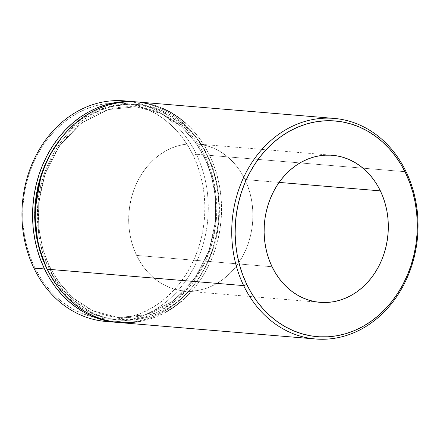 <?xml version="1.0" encoding="UTF-8"?>
<svg xmlns="http://www.w3.org/2000/svg" width="440" height="440" viewBox="0 0 440 440"><rect width="100%" height="100%" fill="white"/><g stroke="black" fill="none" stroke-linecap="round" stroke-linejoin="round"><path stroke-width="0.33" stroke-dasharray="2.2 1.65" d="M204.683 157.779A2.458 0.764 154.3 0 1 204.27 157.57A2.458 0.764 154.3 0 1 205.161 156.398L214.209 183.282L216.365 219.813L212.784 240.906L205.035 262.499L192.786 282.887L176.385 300.124L156.948 312.493L136.136 319.044L115.709 319.798L97.086 315.612L81.12 307.791L68.09 297.704L50.177 275.011L56.535 284.708L62.678 292.204L69.427 298.925L76.714 304.816L84.475 309.81L92.637 313.863L101.112 316.932L109.83 318.995L118.696 320.029L127.633 320.018L136.549 318.973L145.365 316.894L153.989 313.808L162.338 309.738L170.34 304.733L177.909 298.832L184.982 292.094L191.477 284.587L197.34 276.381L202.516 267.559L206.948 258.197L210.601 248.391L213.439 238.238L215.43 227.832L216.557 217.272L216.81 206.663L216.183 196.108L214.687 185.702L212.339 175.549L209.149 165.754L205.161 156.398A2.458 0.764 -25.7 0 0 204.27 157.57A2.458 0.764 -25.7 0 0 204.683 157.779L211.195 174.74L215.413 196.147L215.435 221.865L209.083 250.404L194.755 278.416L172.739 301.235L145.811 314.749L118.25 317.548L145.811 314.749L172.739 301.235L194.755 278.416L209.083 250.404L215.435 221.865L215.413 196.147L211.195 174.74L204.683 157.779A2.458 0.764 -25.7 0 0 207.818 156.624A2.458 0.764 154.3 0 1 204.683 157.779L195.245 141.911L181.06 126.341L161.222 113.46L135.872 106.766L161.222 113.46L181.06 126.341L195.245 141.911L204.683 157.779M46.31 267.69A2.458 0.764 154.3 0 1 49.44 266.541L58.878 282.403L73.062 297.974L92.901 310.855L118.25 317.548L92.901 310.855L73.062 297.974L58.878 282.403L49.44 266.541A2.458 0.764 154.3 0 1 49.858 266.745A2.458 0.764 154.3 0 1 48.961 267.916C55.655 284.768 69.872 299.596 91.614 312.395C113.383 323.763 146.212 324.214 172.997 304.953C200.134 286.429 216.084 251.806 218.697 223.361C220.253 194.238 216.629 171.99 207.818 156.624L203.06 147.807L197.588 139.612L191.45 132.116L184.701 125.389L177.408 119.499L169.648 114.505L161.491 110.457L153.01 107.382L144.298 105.32L135.427 104.286L126.489 104.297L117.574 105.342L108.757 107.421L100.133 110.506L91.784 114.576L83.782 119.581L76.213 125.483L69.146 132.22L62.645 139.728L56.782 147.934L51.607 156.756L47.174 166.117L43.522 175.923L40.684 186.076L38.693 196.482L37.565 207.042L37.312 217.652L37.939 228.212L39.435 238.612L41.789 248.765L44.974 258.561L48.961 267.916L53.719 276.733L59.191 284.928L65.329 292.424L72.078 299.151L79.371 305.036L87.131 310.03L95.288 314.083L103.769 317.158L112.481 319.215L121.352 320.249L130.29 320.243L139.205 319.193L148.022 317.119L156.646 314.028L164.995 309.964L172.997 304.953L180.565 299.052L187.632 292.32L194.134 284.812L199.997 276.606L205.172 267.779L209.605 258.418L213.257 248.617L216.095 238.458L218.086 228.052L219.214 217.492L219.466 206.882L218.84 196.328L217.344 185.922L214.99 175.774L211.805 165.974L207.818 156.624C201.124 139.772 186.906 124.944 165.165 112.139C143.402 100.776 110.567 100.326 83.782 119.581C56.645 138.105 40.694 172.728 38.082 201.174C36.526 230.302 40.15 252.549 48.961 267.916A2.458 0.764 -25.7 0 0 49.858 266.745A2.458 0.764 -25.7 0 0 49.44 266.541L42.928 249.574L38.709 228.168L38.687 202.45L45.045 173.91L59.367 145.899L81.384 123.085L108.312 109.566L135.872 106.766L108.312 109.566L81.384 123.085L59.367 145.899L45.045 173.91L38.687 202.45L38.709 228.168L42.928 249.574L49.44 266.541A2.458 0.764 -25.7 0 0 46.31 267.69M129.63 101.492A110.677 93.033 -85.2 0 1 196.345 154.248L193.21 155.403A108.218 90.965 94.8 0 0 69.179 118.36A108.218 90.965 94.8 0 0 34.358 266.695L33.88 268.07L34.358 266.695L30.371 257.339L27.181 247.544L24.832 237.391L23.337 226.99L22.71 216.431L22.963 205.821L24.09 195.261L26.081 184.855L28.914 174.702L32.571 164.896L37.004 155.535L42.18 146.713L48.043 138.507L54.538 130.999L61.606 124.262L69.179 118.36L77.176 113.355L85.531 109.285L94.155 106.2L102.971 104.121L111.887 103.076L120.824 103.064L129.69 104.099L138.408 106.161L146.883 109.236L155.045 113.284L162.805 118.278L170.093 124.168L176.841 130.895L182.985 138.386L188.458 146.586L193.21 155.403L197.203 164.753L200.387 174.554L202.741 184.701L204.237 195.107L204.859 205.662L204.606 216.271L203.478 226.831L201.487 237.237L198.655 247.39L195.003 257.197L190.564 266.558L185.389 275.385L179.526 283.591L173.03 291.099L165.963 297.831L158.389 303.732L150.392 308.743L142.038 312.807L133.413 315.893L124.603 317.972L115.682 319.022L106.75 319.027L97.878 317.993L89.166 315.931L80.685 312.862L72.529 308.809L64.763 303.815L57.475 297.924L50.727 291.203L44.589 283.707L39.111 275.512L34.358 266.695A108.218 90.965 94.8 0 0 158.389 303.732A108.218 90.965 94.8 0 0 193.21 155.403L196.345 154.248A110.677 93.033 94.8 0 0 124.333 100.865M136.637 255.426A73.783 62.024 94.8 0 0 184.641 291.016A73.783 62.024 94.8 0 0 242.776 256.02A73.783 62.024 94.8 0 0 244.943 179.548L279.114 182.402L244.943 179.548A73.783 62.024 94.8 0 0 196.939 143.957A73.783 62.024 94.8 0 0 138.809 178.948A73.783 62.024 94.8 0 0 136.637 255.426L272.063 266.75L136.637 255.426L139.876 261.437L143.611 267.025L147.796 272.14L152.399 276.721L157.366 280.737L162.663 284.141L168.223 286.908L174.004 288.998L179.944 290.406L185.994 291.11L192.088 291.104L198.165 290.389L204.177 288.976L210.056 286.869L215.749 284.097L221.205 280.682L226.364 276.656L231.187 272.063L235.615 266.948L239.613 261.349L243.144 255.332L246.164 248.952L248.655 242.27L250.591 235.345L251.95 228.25L252.714 221.051L252.89 213.818L252.461 206.619L251.444 199.524L249.838 192.605L247.665 185.922L244.943 179.548L241.703 173.536L237.969 167.948L233.783 162.833L229.185 158.252L224.213 154.237L218.922 150.832L213.356 148.066L207.576 145.97L201.636 144.568L195.591 143.864L189.497 143.869L183.414 144.584L177.408 145.998L171.529 148.104L165.831 150.876L160.375 154.291L155.215 158.312L150.398 162.91L145.965 168.025L141.966 173.619L138.441 179.641L135.416 186.021L132.924 192.704L130.994 199.628L129.635 206.723L128.865 213.923L128.695 221.155L129.118 228.355L130.141 235.45L131.742 242.369L133.914 249.051L136.637 255.426M185.977 123.415L192.88 130.29L199.161 137.957L204.76 146.339L209.622 155.359L406.12 171.787L209.622 155.359A110.677 93.033 94.8 0 0 137.61 101.976M206.965 155.133L196.345 154.248L206.965 155.133A110.677 93.033 -85.2 0 1 204.072 269.176A110.677 93.033 -85.2 0 1 117.838 322.438L127.677 322.471L136.796 321.404L145.811 319.275L154.632 316.118L163.174 311.96L171.353 306.84L179.097 300.806L186.323 293.915L192.973 286.236L198.968 277.844L204.259 268.818L208.797 259.243L212.531 249.216L215.43 238.832L217.47 228.19L218.62 217.393L218.878 206.542L218.24 195.745L216.711 185.103L214.302 174.724L211.046 164.703L206.965 155.133L202.103 146.119L196.504 137.737L190.223 130.07L183.326 123.195L175.868 117.172L167.931 112.063L159.588 107.916L150.915 104.775L141.999 102.668L136.285 101.877A110.677 93.033 -85.2 0 1 206.965 155.133M105.892 321.448A110.677 93.033 94.8 0 0 193.089 268.961A110.677 93.033 94.8 0 0 196.345 154.248A110.677 93.033 -85.2 0 1 194.519 266.239A110.677 93.033 -85.2 0 1 111.216 321.712M61.688 137.401L66.49 132L73.557 125.263L81.125 119.361L89.128 114.351L97.482 110.286L106.106 107.201L114.917 105.122L123.838 104.071L132.77 104.066L141.642 105.1L150.354 107.162L158.835 110.231L166.991 114.285L174.757 119.279L182.045 125.169L188.793 131.89L194.931 139.387L200.404 147.582L205.161 156.398L186.582 129.536L171.875 117.282L153.076 108.026L130.669 103.972L106.2 107.168L82.253 118.586L61.688 137.407M137.692 101.981L144.656 102.889L153.571 105.001L162.239 108.141M119.169 322.559A110.677 93.033 94.8 0 0 206.365 270.072A110.677 93.033 94.8 0 0 209.622 155.359L213.703 164.923L216.959 174.944L219.368 185.323L220.897 195.965L221.535 206.762L221.276 217.613L220.121 228.41L218.086 239.052L215.188 249.442L211.453 259.468L206.916 269.038L201.625 278.064L195.624 286.457L188.98 294.135L181.753 301.026M165.831 312.18L157.284 316.344L148.467 319.5L139.453 321.624M121.193 322.702L119.24 322.564M204.27 157.575C222.112 193.501 218.669 242.776 195.976 276.111C175.445 305.327 149.54 319.138 118.25 317.548C88.264 314.144 65.461 297.204 49.852 266.739C32.016 230.813 35.459 181.538 58.146 148.203C78.678 118.987 104.588 105.177 135.872 106.766C165.864 110.176 188.661 127.111 204.27 157.575M184.641 291.016L320.067 302.341M196.939 143.957L332.365 155.281"/><path stroke-width="0.66" d="M61.688 137.407L49.654 155.227L41.267 174.493L34.672 212.273L37.95 243.925L46.31 267.69L50.182 275.011L46.31 267.69L42.317 258.341L39.133 248.54L36.779 238.392L35.283 227.986L34.661 217.431L34.909 206.822L36.036 196.262L38.027 185.856L40.865 175.703L44.517 165.897L48.956 156.536L54.126 147.708L61.688 137.401M243.656 285.61L246.791 284.455A108.218 90.965 -85.2 0 1 281.611 136.125A108.218 90.965 -85.2 0 1 405.642 173.162L406.12 171.787A110.677 93.033 94.8 0 0 279.268 133.909A110.677 93.033 94.8 0 0 243.656 285.61A110.677 93.033 -85.2 0 1 246.912 170.896A110.677 93.033 -85.2 0 1 334.109 118.41A110.677 93.033 -85.2 0 1 406.12 171.787A110.677 93.033 -85.2 0 1 402.864 286.5A110.677 93.033 -85.2 0 1 315.667 338.993A110.677 93.033 -85.2 0 1 243.656 285.61L47.157 269.181L243.656 285.61A110.677 93.033 94.8 0 0 370.507 323.493A110.677 93.033 94.8 0 0 406.12 171.787L405.642 173.162L400.889 164.346L395.411 156.151L389.274 148.654L382.525 141.933L375.238 136.043L367.472 131.049L359.315 126.995L350.834 123.926L342.122 121.864L333.25 120.83L324.319 120.835L315.398 121.886L306.587 123.965L297.963 127.05L289.608 131.114L281.611 136.125L274.038 142.027L266.97 148.759L260.475 156.266L254.612 164.472L249.436 173.299L244.998 182.661L241.346 192.467L238.513 202.62L236.522 213.026L235.395 223.586L235.142 234.196L235.763 244.75L237.259 255.156L239.613 265.304L242.798 275.105L246.791 284.455L251.543 293.271L257.015 301.472L263.159 308.968L269.907 315.689L277.195 321.58L284.955 326.574L293.117 330.627L301.593 333.696L310.31 335.759L319.176 336.793L328.114 336.782L337.029 335.736L345.846 333.658L354.47 330.572L362.824 326.502L370.821 321.497L378.395 315.596L385.462 308.858L391.958 301.351L397.82 293.145L402.996 284.323L407.429 274.962L411.087 265.155L413.919 255.002L415.91 244.596L417.038 234.036L417.291 223.427L416.664 212.867L415.168 202.466L412.819 192.313L409.629 182.518L405.642 173.162A108.218 90.965 -85.2 0 1 370.821 321.497A108.218 90.965 -85.2 0 1 246.791 284.455L243.656 285.61M134.959 101.755A110.677 93.033 -85.2 0 1 136.285 101.877L123.794 101.618L114.67 102.691L105.661 104.814L96.839 107.971L88.297 112.134L80.113 117.255L72.369 123.288L65.142 130.18L58.498 137.858L52.498 146.251L47.207 155.276L42.675 164.846L38.935 174.873L36.036 185.262L34.001 195.905L32.846 206.701L32.588 217.553L33.226 228.349L34.76 238.992L37.163 249.37L40.419 259.391L44.501 268.956L49.363 277.976L54.962 286.358L61.242 294.025L68.145 300.9L75.597 306.922L83.54 312.032L91.883 316.173L100.551 319.319L109.467 321.425L117.838 322.438A110.677 93.033 -85.2 0 1 116.512 322.339A110.677 93.033 -85.2 0 1 44.501 268.956L33.88 268.07L44.501 268.956A110.677 93.033 -85.2 0 1 47.762 154.242A110.677 93.033 -85.2 0 1 134.959 101.755L124.333 100.865A110.677 93.033 94.8 0 0 37.136 153.357A110.677 93.033 94.8 0 0 33.88 268.07A110.677 93.033 -85.2 0 1 38.632 150.678A110.677 93.033 -85.2 0 1 129.63 101.492M380.369 190.872A73.783 62.024 -85.2 0 1 378.197 267.344A73.783 62.024 -85.2 0 1 320.067 302.341A73.783 62.024 -85.2 0 1 272.063 266.75L269.341 260.376L267.168 253.693L265.562 246.774L264.545 239.679L264.121 232.48L264.291 225.247L265.062 218.048L266.415 210.953L268.351 204.028L270.842 197.346L273.867 190.96L277.393 184.943L281.391 179.35L285.819 174.229L290.642 169.637L295.801 165.616L301.257 162.201L306.95 159.429L312.829 157.322L318.841 155.909L324.923 155.194L331.012 155.188L337.062 155.892L343.002 157.295L348.783 159.39L354.349 162.156L359.639 165.561L364.606 169.576L369.209 174.157L373.395 179.273L377.13 184.861L380.369 190.872L383.091 197.247L385.264 203.929L386.865 210.848L387.888 217.943L388.311 225.137L388.141 232.375L387.37 239.575L386.012 246.67L384.082 253.589L381.59 260.277L378.565 266.656L375.04 272.673L371.041 278.273L366.608 283.388L361.79 287.98L356.631 292.006L351.175 295.422L345.477 298.194L339.598 300.3L333.591 301.714L327.509 302.429L321.415 302.434L315.37 301.73L309.43 300.322L303.65 298.227L298.084 295.466L292.793 292.061L287.82 288.046L283.223 283.459L279.037 278.35L275.303 272.762L272.063 266.75A73.783 62.024 -85.2 0 1 274.23 190.273A73.783 62.024 -85.2 0 1 332.365 155.281A73.783 62.024 -85.2 0 1 380.369 190.872L279.114 182.402L380.369 190.872M334.109 118.41L137.61 101.976A110.677 93.033 94.8 0 0 50.413 154.468A110.677 93.033 94.8 0 0 47.157 269.181L43.076 259.617L39.82 249.59L37.411 239.212L35.882 228.569L35.244 217.773L35.503 206.927L36.658 196.125L38.693 185.482L41.591 175.098L45.326 165.072L49.863 155.496L55.154 146.471L61.155 138.078L67.799 130.4L75.026 123.508L82.77 117.475L90.948 112.354L99.495 108.196L108.312 105.039L117.326 102.911L126.451 101.844L137.692 101.981M111.216 321.712A110.677 93.033 -85.2 0 1 33.88 268.07A110.677 93.033 94.8 0 0 105.892 321.448L116.512 322.339M162.239 108.141L170.588 112.283L178.524 117.392L185.977 123.415M181.753 301.026L174.009 307.06L165.831 312.18M139.453 321.624L130.328 322.696L121.193 322.702M119.24 322.564L112.123 321.645L103.208 319.539L94.54 316.399L86.191 312.252L78.254 307.142L70.802 301.125L63.899 294.245L57.618 286.577L52.019 278.196L47.157 269.181A110.677 93.033 94.8 0 0 119.169 322.559L315.667 338.993"/></g></svg>
